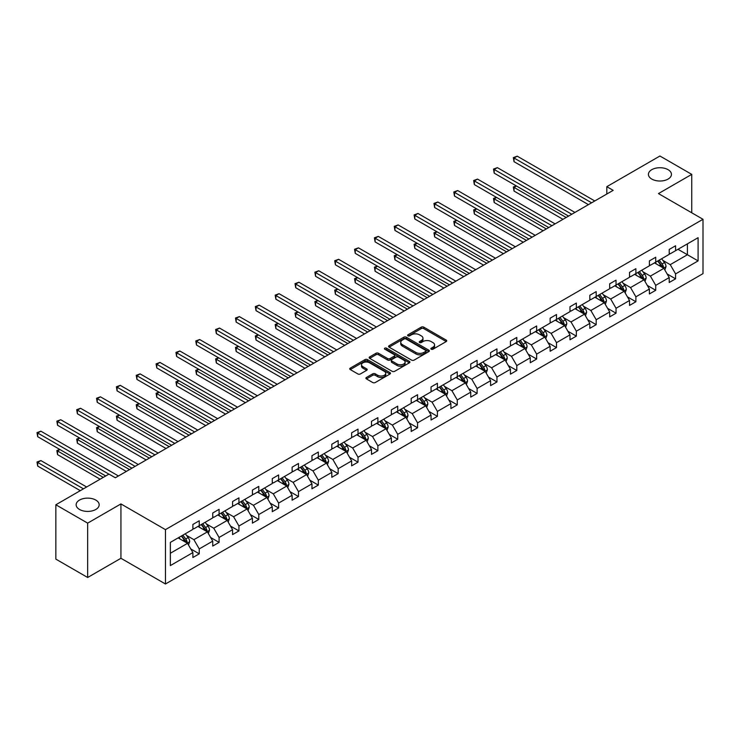 <?xml version="1.0" encoding="UTF-8"?>
<svg xmlns="http://www.w3.org/2000/svg" width="740" height="740" viewBox="0 0 740 740"><rect width="100%" height="100%" fill="white"/><g stroke="black" fill="none" stroke-linecap="round" stroke-linejoin="round"><path stroke-width="1.11" d="M95.802 500.074A11.516 6.651 0 0 0 83.259 498.63A11.516 6.651 0 0 0 76.146 504.773A11.516 6.651 0 0 0 79.522 509.471A11.516 6.651 0 0 0 92.065 510.915A11.516 6.651 0 0 0 99.178 504.773A11.516 6.651 0 0 0 95.802 500.074M668.072 169.673A11.516 6.651 0 0 0 655.529 168.23A11.516 6.651 0 0 0 648.416 174.372A11.516 6.651 0 0 0 651.792 179.071A11.516 6.651 0 0 0 664.344 180.514A11.516 6.651 0 0 0 671.448 174.372A11.516 6.651 0 0 0 668.072 169.673M431.217 349.215A1.24 0.712 0 0 0 432.965 349.215L446.229 341.556A1.767 1.018 0 0 0 446.747 340.835A1.767 1.018 0 0 0 446.229 340.113L423.752 327.136A1.767 1.018 0 0 0 421.254 327.136L407.99 334.795A1.24 0.712 0 0 0 407.62 335.303A1.24 0.712 0 0 0 407.99 335.803A1.24 0.712 0 0 0 409.738 335.803L411.449 334.813A5.652 3.265 0 0 1 419.441 334.813L421.319 335.895A5.652 3.265 0 0 1 422.975 338.199A5.652 3.265 0 0 1 421.319 340.511L419.599 341.501A1.24 0.712 0 0 0 419.238 342.01A1.24 0.712 0 0 0 419.599 342.509A1.24 0.712 0 0 0 421.347 342.509L423.067 341.519A5.652 3.265 0 0 1 431.059 341.519L432.928 342.601A5.652 3.265 0 0 1 434.584 344.905A5.652 3.265 0 0 1 432.928 347.217L431.217 348.207A1.24 0.712 0 0 0 430.856 348.707A1.24 0.712 0 0 0 431.217 349.215L431.217 348.207M366.43 377.465A1.767 1.018 0 0 0 365.911 378.177A1.767 1.018 0 0 0 366.43 378.899L372.738 382.543A1.767 1.018 0 0 0 375.236 382.543L389.971 374.033A1.767 1.018 0 0 0 390.489 373.312A1.767 1.018 0 0 0 389.971 372.59L367.493 359.612A1.767 1.018 0 0 0 364.996 359.612L350.261 368.122A1.767 1.018 0 0 0 349.743 368.844A1.767 1.018 0 0 0 350.261 369.565L357.873 373.959A1.767 1.018 0 0 0 360.371 373.959L366.679 370.324A1.767 1.018 0 0 0 367.197 369.602A1.767 1.018 0 0 0 366.679 368.881L362.905 366.698A4.727 2.729 0 0 1 361.518 364.774A4.727 2.729 0 0 1 364.432 362.249A4.727 2.729 0 0 1 369.584 362.841L384.384 371.388A4.727 2.729 0 0 1 385.762 373.312A4.727 2.729 0 0 1 382.848 375.837A4.727 2.729 0 0 1 377.705 375.245L375.236 373.82A1.767 1.018 0 0 0 372.738 373.82L366.43 377.465L366.43 378.899M120.935 503.921L87.662 523.134L55.852 504.773L55.852 559.126L87.662 577.487L120.935 558.284L165.464 583.99L165.464 529.637L120.935 503.921L120.935 558.284M691.743 212.787L691.743 174.372L658.471 193.584L703 219.29L165.464 529.637M691.743 174.372L659.932 156.011L606.818 186.674L606.818 194.019M55.852 504.773L108.974 474.099L115.338 477.772L613.173 190.347L606.818 186.674M411.579 360.121A1.767 1.018 0 0 0 414.076 360.121L428.812 351.611A1.767 1.018 0 0 0 429.329 350.889A1.767 1.018 0 0 0 428.812 350.168L406.334 337.19A1.767 1.018 0 0 0 403.837 337.19L389.092 345.7A1.767 1.018 0 0 0 388.583 346.422A1.767 1.018 0 0 0 389.092 347.143L411.579 360.121M385.281 349.483A1.24 0.712 0 0 1 386.539 349.659L386.539 348.189L409.387 361.379A1.767 1.018 0 0 1 409.904 362.101A1.767 1.018 0 0 1 409.387 362.822L394.651 371.332A1.767 1.018 0 0 1 392.154 371.332L369.676 358.354L369.676 356.911A1.767 1.018 0 0 0 369.158 357.633A1.767 1.018 0 0 0 369.676 358.354M369.676 356.911L375.985 353.267A1.767 1.018 0 0 1 378.482 353.267L387.594 358.53A1.767 1.018 0 0 0 390.1 358.53L394.281 356.116A1.767 1.018 0 0 0 394.799 355.394A1.767 1.018 0 0 0 394.281 354.673L384.791 349.197A1.24 0.712 0 0 1 384.43 348.688A1.24 0.712 0 0 1 385.189 348.031A1.24 0.712 0 0 1 386.539 348.189M87.662 523.134L87.662 577.487M170.357 542.383L192.881 529.377L192.881 524.457L199.245 520.784L199.245 525.705L212.732 517.917L212.732 512.996L219.086 509.324L219.086 514.245L232.573 506.456L232.573 501.535L238.937 497.863L238.937 502.784L252.423 495.005L252.423 490.084L258.787 486.402L258.787 491.332L272.274 483.544L272.274 478.623L278.629 474.951L278.629 479.872L292.115 472.083L292.115 467.162L298.479 463.49L298.479 468.411L311.966 460.622L311.966 455.701L318.329 452.029L318.329 456.95L331.816 449.161L331.816 444.24L338.171 440.568L338.171 445.489L351.657 437.71L351.657 432.789L358.021 429.117L358.021 434.038L371.508 426.249L371.508 421.328L377.872 417.656L377.872 422.577L391.358 414.789L391.358 409.868L397.713 406.195L397.713 411.116L411.2 403.328L411.2 398.407L417.564 394.735L417.564 399.656L431.05 391.867L431.05 386.946L437.414 383.274L437.414 388.195L450.901 380.416L450.901 375.495L457.255 371.822L457.255 376.743L470.742 368.955L470.742 364.034L477.106 360.361L477.106 365.282L490.592 357.494L490.592 352.573L496.956 348.901L496.956 353.822L510.443 346.033L510.443 341.112L516.798 337.44L516.798 342.361L530.284 334.572L530.284 329.651L536.648 325.979L536.648 330.9L550.135 323.121L550.135 318.2L556.499 314.528L556.499 319.449L569.985 311.66L569.985 306.739L576.349 303.067L576.349 307.988L589.826 300.2L589.826 295.279L596.19 291.606L596.19 296.527L609.677 288.739L609.677 283.818L616.041 280.146L616.041 285.067L629.527 277.278L629.527 272.357L635.891 268.685L635.891 273.606L649.378 265.827L649.378 260.906L655.732 257.233L655.732 262.154L669.219 254.366L669.219 249.445L675.583 245.773L675.583 250.694L698.098 237.688L698.098 260.906L675.583 273.902L675.583 278.823L669.219 282.495L669.219 277.574L655.732 285.363L655.732 290.284L649.378 293.956L649.378 289.035L635.891 296.823L635.891 301.744L629.527 305.417L629.527 300.496L616.041 308.284L616.041 313.205L609.677 316.877L609.677 311.956L596.19 319.736L596.19 324.657L589.826 328.329L589.826 323.408L576.349 331.196L576.349 336.117L569.985 339.789L569.985 334.868L556.499 342.657L556.499 347.578L550.135 351.25L550.135 346.329L536.648 354.118L536.648 359.039L530.284 362.711L530.284 357.79L516.798 365.579L516.798 370.5L510.443 374.172L510.443 369.251L496.956 377.03L496.956 381.951L490.592 385.623L490.592 380.702L477.106 388.491L477.106 393.412L470.742 397.084L470.742 392.163L457.255 399.952L457.255 404.873L450.901 408.545L450.901 403.624L437.414 411.412L437.414 416.333L431.05 420.006L431.05 415.085L417.564 422.873L417.564 427.794L411.2 431.466L411.2 426.545L397.713 434.325L397.713 439.246L391.358 442.918L391.358 437.997L377.872 445.785L377.872 450.706L371.508 454.379L371.508 449.457L358.021 457.246L358.021 462.167L351.657 465.839L351.657 460.918L338.171 468.707L338.171 473.628L331.816 477.3L331.816 472.379L318.329 480.168L318.329 485.089L311.966 488.761L311.966 483.84L298.479 491.619L298.479 496.54L292.115 500.212L292.115 495.291L278.629 503.08L278.629 508.001L272.274 511.673L272.274 506.752L258.787 514.541L258.787 519.462L252.423 523.134L252.423 518.213L238.937 526.001L238.937 530.922L232.573 534.595L232.573 529.673L219.086 537.462L219.086 542.383L212.732 546.055L212.732 541.134L199.245 548.913L199.245 553.835L192.881 557.507L192.881 552.586L170.357 565.591L170.357 542.383M165.464 583.99L703 273.643L703 219.29M197.969 526.436L207.385 531.875L193.899 539.663L186.536 535.409M193.899 539.663L199.245 548.913M207.385 531.875L212.732 541.134M192.881 528.203L193.899 528.785L199.245 525.705M217.819 514.985L227.236 520.414L213.749 528.203L206.377 523.948M213.749 528.203L219.086 537.462M227.236 520.414L232.573 529.673M212.732 516.742L213.749 517.334L219.086 514.245M237.66 503.524L247.077 508.954L233.59 516.742L226.227 512.496M233.59 516.742L238.937 526.001M247.077 508.954L252.423 518.213M232.573 505.281L233.59 505.873L238.937 502.784M257.511 492.063L266.927 497.502L253.441 505.281L246.078 501.036M253.441 505.281L258.787 514.541M266.927 497.502L272.274 506.752M252.423 493.83L253.441 494.413L258.787 491.332M277.361 480.602L286.778 486.041L273.291 493.83L265.928 489.575M273.291 493.83L278.629 503.08M286.778 486.041L292.115 495.291M272.274 482.369L273.291 482.952L278.629 479.872M297.203 469.142L306.619 474.58L293.132 482.369L285.769 478.114M293.132 482.369L298.479 491.619M306.619 474.58L311.966 483.84M292.115 470.908L293.132 471.491L298.479 468.411M317.053 457.69L326.47 463.12L312.983 470.908L305.62 466.653M312.983 470.908L318.329 480.168M326.47 463.12L331.816 472.379M311.966 459.447L312.983 460.039L318.329 456.95M336.904 446.229L346.32 451.659L332.834 459.447L325.471 455.202M332.834 459.447L338.171 468.707M346.32 451.659L351.657 460.918M331.816 447.987L332.834 448.579L338.171 445.489M356.745 434.769L366.161 440.207L352.675 447.987L345.312 443.741M352.675 447.987L358.021 457.246M366.161 440.207L371.508 449.457M351.657 436.535L352.675 437.118L358.021 434.038M376.595 423.308L386.012 428.747L372.525 436.535L365.162 432.28M372.525 436.535L377.872 445.785M386.012 428.747L391.358 437.997M371.508 425.075L372.525 425.657L377.872 422.577M396.446 411.847L405.862 417.286L392.376 425.075L385.013 420.82M392.376 425.075L397.713 434.325M405.862 417.286L411.2 426.545M391.358 413.614L392.376 414.197L397.713 411.116M416.296 400.396L425.704 405.825L412.217 413.614L404.854 409.359M412.217 413.614L417.564 422.873M425.704 405.825L431.05 415.085M411.2 402.153L412.217 402.745L417.564 399.656M436.138 388.935L445.554 394.365L432.068 402.153L424.704 397.907M432.068 402.153L437.414 411.412M445.554 394.365L450.901 403.624M431.05 390.692L432.068 391.284L437.414 388.195M455.988 377.474L465.404 382.913L451.918 390.692L444.555 386.447M451.918 390.692L457.255 399.952M465.404 382.913L470.742 392.163M450.901 379.241L451.918 379.824L457.255 376.743M475.839 366.013L485.246 371.452L471.759 379.241L464.396 374.986M471.759 379.241L477.106 388.491M485.246 371.452L490.592 380.702M470.742 367.78L471.759 368.363L477.106 365.282M495.68 354.553L505.096 359.992L491.61 367.78L484.247 363.525M491.61 367.78L496.956 377.03M505.096 359.992L510.443 369.251M490.592 356.319L491.61 356.911L496.956 353.822M515.53 343.101L524.947 348.531L511.46 356.319L504.097 352.064M511.46 356.319L516.798 365.579M524.947 348.531L530.284 357.79M510.443 344.858L511.46 345.45L516.798 342.361M535.381 331.64L544.788 337.07L531.302 344.858L523.938 340.613M531.302 344.858L536.648 354.118M544.788 337.07L550.135 346.329M530.284 333.398L531.302 333.99L536.648 330.9M555.222 320.18L564.639 325.618L551.152 333.398L543.789 329.152M551.152 333.398L556.499 342.657M564.639 325.618L569.985 334.868M550.135 321.946L551.152 322.529L556.499 319.449M575.073 308.719L584.489 314.158L571.002 321.946L563.64 317.691M571.002 321.946L576.349 331.196M584.489 314.158L589.826 323.408M569.985 310.486L571.002 311.068L576.349 307.988M594.923 297.258L604.33 302.697L590.853 310.486L583.481 306.231M590.853 310.486L596.19 319.736M604.33 302.697L609.677 311.956M589.826 299.025L590.853 299.617L596.19 296.527M614.764 285.807L624.181 291.236L610.694 299.025L603.331 294.77M610.694 299.025L616.041 308.284M624.181 291.236L629.527 300.496M609.677 287.564L610.694 288.156L616.041 285.067M634.615 274.346L644.031 279.776L630.545 287.564L623.182 283.318M630.545 287.564L635.891 296.823M644.031 279.776L649.378 289.035M629.527 276.103L630.545 276.695L635.891 273.606M654.465 262.885L663.882 268.324L650.395 276.103L643.023 271.858M650.395 276.103L655.732 285.363M663.882 268.324L669.219 277.574M649.378 264.652L650.395 265.235L655.732 262.154M677.997 249.297L687.414 254.736L670.237 264.652L662.874 260.397M670.237 264.652L675.583 273.902M698.098 260.906L687.414 254.736L687.414 243.858L698.098 237.688M669.219 253.191L670.237 253.774L675.583 250.694M170.357 553.252L187.535 543.336L178.118 537.897M187.535 543.336L192.881 552.586M667.119 273.939L675.583 278.823M647.278 285.4L655.732 290.284M627.428 296.86L635.891 301.744M607.577 308.321L616.041 313.205M587.736 319.772L596.19 324.657M567.885 331.233L576.349 336.117M548.035 342.694L556.499 347.578M528.193 354.155L536.648 359.039M508.343 365.615L516.798 370.5M488.493 377.067L496.956 381.951M468.642 388.528L477.106 393.412M448.801 399.989L457.255 404.873M428.95 411.449L437.414 416.333M409.1 422.91L417.564 427.794M389.259 434.361L397.713 439.246M369.408 445.822L377.872 450.706M349.558 457.283L358.021 462.167M329.716 468.744L338.171 473.628M309.866 480.204L318.329 485.089M290.015 491.656L298.479 496.54M270.174 503.117L278.629 508.001M250.324 514.577L258.787 519.462M230.473 526.038L238.937 530.922M210.632 537.499L219.086 542.383M190.781 548.951L199.245 553.835M431.707 349.391L432.928 348.679A5.652 3.265 0 0 0 434.584 346.375L434.584 344.905M422.975 338.199L422.975 339.669A5.652 3.265 0 0 1 421.319 341.982L420.089 342.685M446.229 340.113L446.229 341.556L423.752 328.606A1.767 1.018 0 0 0 421.254 328.606L408.48 335.979M428.784 351.63L406.334 338.661A1.767 1.018 0 0 0 403.837 338.661L389.12 347.153L389.092 345.7M425.685 351.398A1.24 0.712 0 0 0 426.046 350.889A1.24 0.712 0 0 0 425.685 350.39L405.955 338.994A1.24 0.712 0 0 0 404.207 338.994L402.394 340.039A5.652 3.265 0 0 0 400.738 342.352A5.652 3.265 0 0 0 402.394 344.655L415.88 352.443A5.652 3.265 0 0 0 423.872 352.443L425.685 351.398L425.685 352.869A1.24 0.712 0 0 0 426.046 352.36L426.046 350.889M400.738 342.352L400.738 343.813A5.652 3.265 0 0 0 402.394 346.126L402.394 344.655M425.685 352.869L423.872 353.914A5.652 3.265 0 0 1 415.88 353.914L402.394 346.126M369.704 358.364L375.985 354.738L375.985 353.267M394.799 355.394L394.799 356.865A1.767 1.018 0 0 1 394.281 357.587L390.1 360.001A1.767 1.018 0 0 1 387.594 360.001L378.482 354.738A1.767 1.018 0 0 0 375.985 354.738M386.539 349.659L409.368 362.841M397.056 363.997A4.727 2.729 0 0 0 402.209 364.589A4.727 2.729 0 0 0 405.122 362.064A4.727 2.729 0 0 0 403.735 360.139L398.527 357.124A1.767 1.018 0 0 0 396.029 357.124L391.849 359.548A1.767 1.018 0 0 0 391.331 360.26A1.767 1.018 0 0 0 391.849 360.981L397.056 363.997L397.056 365.468A4.727 2.729 0 0 0 402.209 366.06A4.727 2.729 0 0 0 405.122 363.534L405.122 362.064M391.331 360.26L391.331 361.731A1.767 1.018 0 0 0 391.849 362.452L391.849 360.981M397.056 365.468L391.849 362.452M385.762 373.312L385.762 374.782A4.727 2.729 0 0 1 382.848 377.308A4.727 2.729 0 0 1 377.705 376.716L375.236 375.291A1.767 1.018 0 0 0 372.738 375.291L366.457 378.917M361.518 364.774L361.518 366.235A4.727 2.729 0 0 0 362.905 368.168L362.905 366.698M366.679 368.881L366.679 370.324L362.905 368.168M389.943 374.052L367.493 361.083A1.767 1.018 0 0 0 364.996 361.083L350.279 369.575M664.844 269.998L666.019 266.613A4.764 2.756 -120 0 0 664.492 262.552L661.634 258.741M656.51 264.069L655.279 262.413M516.455 185.999L514.041 187.396L514.041 191.068L562.983 219.327M663.17 267.917L663.438 266.816A4.764 2.756 -120 0 0 662.078 263.949L659.22 260.138M658.027 260.832L661.172 265.022A2.433 1.406 60 0 1 661.606 265.762L663.438 266.816M657.693 261.017L660.552 264.837A4.764 2.756 60 0 1 661.736 267.085M514.041 191.068L513.338 186.989L566.165 217.486M513.338 186.989L516.178 185.842M591.612 202.797L514.041 158.018L517.223 156.177L594.793 200.965M588.429 204.638L514.041 161.69L514.041 158.018L513.338 157.611L517.223 156.177M514.041 161.69L513.338 157.611M644.993 281.459L646.168 278.074A4.764 2.756 -120 0 0 644.642 274.013L641.793 270.202M636.668 275.53L635.429 273.874M496.614 197.46L494.191 198.857L494.191 202.529L543.141 230.788M643.328 279.378L643.596 278.277A4.764 2.756 -120 0 0 642.227 275.41L639.369 271.599M638.176 272.283L641.321 276.483A2.433 1.406 60 0 1 641.765 277.223L643.596 278.277M637.843 272.477L640.701 276.288A4.764 2.756 60 0 1 641.885 278.545M494.191 202.529L493.497 198.45L546.314 228.947M493.497 198.45L496.327 197.293M625.152 292.911L626.317 289.534A4.764 2.756 -120 0 0 624.801 285.474L621.942 281.663M616.818 286.99L615.578 285.335M476.763 208.921L474.349 210.317L474.349 213.99L523.291 242.248M623.478 290.829L623.746 289.738A4.764 2.756 -120 0 0 622.377 286.87L619.528 283.059M618.326 283.744L621.471 287.943A2.433 1.406 60 0 1 621.915 288.683L623.746 289.738M617.993 283.938L620.851 287.749A4.764 2.756 60 0 1 622.044 290.006M474.349 213.99L473.646 209.91L526.473 240.407M473.646 209.91L476.486 208.754M571.761 214.258L494.191 169.469L497.373 167.638L574.943 212.426M568.579 216.099L494.191 173.142L494.191 169.469L493.497 169.072L497.373 167.638M494.191 173.142L493.497 169.072M551.92 225.719L474.349 180.93L477.531 179.099L555.102 223.878M548.738 227.55L474.349 184.602L474.349 180.93L473.646 180.532L477.531 179.099M474.349 184.602L473.646 180.532M605.302 304.371L606.467 300.995A4.764 2.756 -120 0 0 604.95 296.934L602.092 293.123M596.967 298.442L595.728 296.796M456.913 220.381L454.499 221.769L454.499 225.45L503.441 253.7M603.627 302.29L603.896 301.199A4.764 2.756 -120 0 0 602.536 298.331L599.678 294.52M598.484 295.204L601.629 299.404A2.433 1.406 60 0 1 602.064 300.144L603.896 301.199M598.151 295.399L601.01 299.21A4.764 2.756 60 0 1 602.193 301.457M454.499 225.45L453.796 221.371L506.623 251.868M453.796 221.371L456.636 220.215M532.069 237.179L454.499 192.391L457.681 190.55L535.251 235.339M528.887 239.011L454.499 196.063L454.499 192.391L453.796 191.984L457.681 190.55M454.499 196.063L453.796 191.984M585.451 315.832L586.626 312.456A4.764 2.756 -120 0 0 585.1 308.395L582.251 304.575M577.126 309.903L575.887 308.247M437.072 231.833L434.648 233.23L434.648 236.902L483.599 265.161M583.786 313.751L584.054 312.659A4.764 2.756 -120 0 0 582.685 309.792L579.827 305.971M578.634 306.665L581.779 310.865A2.433 1.406 60 0 1 582.223 311.596L584.054 312.659M578.301 306.86L581.159 310.671A4.764 2.756 60 0 1 582.343 312.918M434.648 236.902L433.954 232.832L486.772 263.329M433.954 232.832L436.785 231.676M512.219 248.631L434.648 203.852L437.83 202.011L515.401 246.799M509.037 250.471L434.648 207.524L434.648 203.852L433.954 203.445L437.83 202.011M434.648 207.524L433.954 203.445M565.61 327.293L566.775 323.907A4.764 2.756 -120 0 0 565.258 319.846L562.4 316.036M557.276 321.364L556.036 319.708M417.221 243.293L414.807 244.69L414.807 248.363L463.749 276.621M563.936 325.212L564.204 324.111A4.764 2.756 -120 0 0 562.835 321.243L559.986 317.432M558.783 318.126L561.928 322.316A2.433 1.406 60 0 1 562.372 323.056L564.204 324.111M558.45 318.311L561.309 322.131A4.764 2.756 60 0 1 562.502 324.379M414.807 248.363L414.104 244.283L466.931 274.781M414.104 244.283L416.944 243.136M492.377 260.091L414.807 215.312L417.98 213.472L495.55 258.26M489.196 261.932L414.807 218.985L414.807 215.312L414.104 214.905L417.98 213.472M414.807 218.985L414.104 214.905M545.759 338.754L546.925 335.368A4.764 2.756 -120 0 0 545.408 331.307L542.549 327.496M537.425 332.824L536.186 331.168M397.371 254.754L394.957 256.151L394.957 259.823L443.898 288.082M544.085 336.672L544.353 335.572A4.764 2.756 -120 0 0 542.994 332.704L540.135 328.893M538.942 329.578L542.087 333.777A2.433 1.406 60 0 1 542.522 334.517L544.353 335.572M538.609 329.772L541.467 333.583A4.764 2.756 60 0 1 542.651 335.84M394.957 259.823L394.254 255.744L447.08 286.241M394.254 255.744L397.093 254.588M472.527 271.552L394.957 226.764L398.139 224.932L475.709 269.712M469.345 273.393L394.957 230.436L394.957 226.764L394.254 226.366L398.139 224.932M394.957 230.436L394.254 226.366M525.909 350.205L527.084 346.829A4.764 2.756 -120 0 0 525.557 342.768L522.699 338.957M517.584 344.285L516.344 342.629M377.529 266.215L375.106 267.612L375.106 271.284L424.048 299.543M524.244 348.124L524.503 347.032A4.764 2.756 -120 0 0 523.143 344.165L520.285 340.354M519.091 341.038L522.237 345.238A2.433 1.406 60 0 1 522.68 345.978L524.503 347.032M518.759 341.233L521.617 345.043A4.764 2.756 60 0 1 522.801 347.3M375.106 271.284L374.412 267.205L427.23 297.702M374.412 267.205L377.243 266.048M452.677 283.013L375.106 238.225L378.288 236.393L455.858 281.172M449.495 284.845L375.106 241.897L375.106 238.225L374.412 237.827L378.288 236.393M375.106 241.897L374.412 237.827M506.068 361.666L507.233 358.289A4.764 2.756 -120 0 0 505.716 354.229L502.858 350.418M497.733 355.736L496.494 354.09M357.679 277.676L355.265 279.063L355.265 282.736L404.207 310.994M504.393 359.585L504.662 358.493A4.764 2.756 -120 0 0 503.293 355.625L500.434 351.815M499.241 352.499L502.386 356.699A2.433 1.406 60 0 1 502.83 357.429L504.662 358.493M498.908 352.693L501.766 356.504A4.764 2.756 60 0 1 502.96 358.752M355.265 282.736L354.562 278.666L407.389 309.163M354.562 278.666L357.401 277.509M432.835 294.474L355.265 249.685L358.438 247.845L436.008 292.633M429.653 296.305L355.265 253.357L355.265 249.685L354.562 249.278L358.438 247.845M355.265 253.357L354.562 249.278M486.217 373.127L487.382 369.75A4.764 2.756 -120 0 0 485.865 365.69L483.007 361.869M477.883 367.197L476.643 365.542M337.829 289.127L335.414 290.524L335.414 294.196L384.356 322.455M484.543 371.045L484.811 369.954A4.764 2.756 -120 0 0 483.451 367.086L480.593 363.266M479.4 363.96L482.545 368.159A2.433 1.406 60 0 1 482.98 368.89L484.811 369.954M479.067 364.154L481.925 367.965A4.764 2.756 60 0 1 483.109 370.213M335.414 294.196L334.711 290.126L387.538 320.624M334.711 290.126L337.551 288.97M412.985 305.925L335.414 261.146L338.596 259.305L416.167 304.094M409.803 307.766L335.414 264.818L335.414 261.146L334.711 260.739L338.596 259.305M335.414 264.818L334.711 260.739M466.367 384.587L467.541 381.202A4.764 2.756 -120 0 0 466.015 377.141L463.157 373.33M458.042 378.658L456.802 377.002M317.987 300.588L315.564 301.985L315.564 305.657L364.506 333.916M464.702 382.506L464.961 381.405A4.764 2.756 -120 0 0 463.601 378.538L460.743 374.727M459.549 375.421L462.694 379.611A2.433 1.406 60 0 1 463.138 380.351L464.961 381.405M459.216 375.606L462.075 379.426A4.764 2.756 60 0 1 463.259 381.674M315.564 305.657L314.87 301.578L367.688 332.075M314.87 301.578L317.7 300.431M393.134 317.386L315.564 272.607L318.746 270.766L396.316 315.555M389.952 319.227L315.564 276.279L315.564 272.607L314.87 272.2L318.746 270.766M315.564 276.279L314.87 272.2M446.525 396.039L447.691 392.663A4.764 2.756 -120 0 0 446.174 388.602L443.315 384.791M438.191 390.119L436.952 388.463M298.137 312.049L295.723 313.446L295.723 317.118L344.664 345.377M444.851 393.967L445.119 392.866A4.764 2.756 -120 0 0 443.75 389.999L440.892 386.188M439.699 386.872L442.844 391.072A2.433 1.406 60 0 1 443.288 391.812L445.119 392.866M439.366 387.066L442.224 390.877A4.764 2.756 60 0 1 443.417 393.134M295.723 317.118L295.019 313.039L347.846 343.536M295.019 313.039L297.859 311.882M373.293 328.847L295.723 284.058L298.895 282.227L376.466 327.006M370.111 330.688L295.723 287.731L295.723 284.058L295.019 283.661L298.895 282.227M295.723 287.731L295.019 283.661M426.675 407.5L427.84 404.123A4.764 2.756 -120 0 0 426.323 400.062L423.465 396.252M418.341 401.579L417.101 399.924M278.286 323.51L275.872 324.906L275.872 328.579L324.814 356.837M425 405.418L425.269 404.327A4.764 2.756 -120 0 0 423.909 401.459L421.051 397.648M419.858 398.333L422.993 402.532A2.433 1.406 60 0 1 423.437 403.272L425.269 404.327M419.525 398.527L422.374 402.338A4.764 2.756 60 0 1 423.567 404.595M275.872 328.579L275.169 324.499L327.996 354.996M275.169 324.499L278.009 323.343M353.443 340.308L275.872 295.519L279.054 293.688L356.625 338.467M350.261 342.139L275.872 299.191L275.872 295.519L275.169 295.121L279.054 293.688M275.872 299.191L275.169 295.121M406.824 418.96L407.999 415.584A4.764 2.756 -120 0 0 406.473 411.523L403.615 407.712M398.499 413.031L397.26 411.385M258.445 334.97L256.022 336.358L256.022 340.03L304.963 368.289M405.159 416.879L405.418 415.788A4.764 2.756 -120 0 0 404.059 412.92L401.2 409.1M400.007 409.793L403.152 413.993A2.433 1.406 60 0 1 403.587 414.724L405.418 415.788M399.674 409.988L402.532 413.799A4.764 2.756 60 0 1 403.716 416.046M256.022 340.03L255.319 335.96L308.145 366.457M255.319 335.96L258.158 334.804M333.592 351.768L256.022 306.98L259.204 305.139L336.774 349.928M330.41 353.6L256.022 310.652L256.022 306.98L255.319 306.573L259.204 305.139M256.022 310.652L255.319 306.573M386.983 430.421L388.149 427.045A4.764 2.756 -120 0 0 386.632 422.984L383.773 419.164M378.649 424.492L377.409 422.836M238.595 346.422L236.171 347.818L236.171 351.491L285.122 379.75M385.309 428.34L385.577 427.248A4.764 2.756 -120 0 0 384.208 424.381L381.35 420.561M380.157 421.254L383.302 425.454A2.433 1.406 60 0 1 383.746 426.185L385.577 427.248M379.824 421.449L382.682 425.26A4.764 2.756 60 0 1 383.875 427.507M236.171 351.491L235.477 347.421L288.304 377.918M235.477 347.421L238.317 346.264M313.742 363.22L236.171 318.44L239.353 316.6L316.924 361.388M310.569 365.061L236.171 322.113L236.171 318.44L235.477 318.034L239.353 316.6M236.171 322.113L235.477 318.034M367.132 441.882L368.298 438.496A4.764 2.756 -120 0 0 366.781 434.436L363.923 430.625M358.798 435.953L357.559 434.297M218.744 357.882L216.33 359.279L216.33 362.952L265.272 391.21M365.458 439.8L365.726 438.7A4.764 2.756 -120 0 0 364.358 435.832L361.509 432.021M360.315 432.715L363.451 436.905A2.433 1.406 60 0 1 363.895 437.645L365.726 438.7M359.982 432.9L362.831 436.72A4.764 2.756 60 0 1 364.025 438.968M216.33 362.952L215.627 358.872L268.454 389.37M215.627 358.872L218.467 357.725M293.9 374.68L216.33 329.901L219.512 328.061L297.082 372.849M290.718 376.521L216.33 333.574L216.33 329.901L215.627 329.494L219.512 328.061M216.33 333.574L215.627 329.494M347.282 453.333L348.457 449.957A4.764 2.756 -120 0 0 346.93 445.896L344.072 442.085M338.957 447.413L337.718 445.757M198.894 369.343L196.479 370.74L196.479 374.412L245.421 402.671M345.617 451.252L345.876 450.161A4.764 2.756 -120 0 0 344.516 447.293L341.658 443.482M340.465 444.167L343.61 448.366A2.433 1.406 60 0 1 344.045 449.106L345.876 450.161M340.132 444.361L342.99 448.172A4.764 2.756 60 0 1 344.174 450.429M196.479 374.412L195.776 370.333L248.603 400.83M195.776 370.333L198.616 369.177M274.05 386.141L196.479 341.353L199.661 339.521L277.232 384.3M270.868 387.982L196.479 345.025L196.479 341.353L195.776 340.955L199.661 339.521M196.479 345.025L195.776 340.955M327.432 464.794L328.606 461.418A4.764 2.756 -120 0 0 327.08 457.357L324.231 453.546M319.107 458.874L317.867 457.218M179.052 380.804L176.629 382.201L176.629 385.873L225.58 414.132M325.767 462.713L326.035 461.621A4.764 2.756 -120 0 0 324.666 458.754L321.808 454.943M320.614 455.627L323.759 459.827A2.433 1.406 60 0 1 324.203 460.567L326.035 461.621M320.281 455.822L323.139 459.632A4.764 2.756 60 0 1 324.333 461.889M176.629 385.873L175.935 381.794L228.762 412.291M175.935 381.794L178.775 380.638M254.199 397.602L176.629 352.814L179.811 350.982L257.381 395.761M251.026 399.434L176.629 356.486L176.629 352.814L175.935 352.416L179.811 350.982M176.629 356.486L175.935 352.416M307.59 476.255L308.756 472.879A4.764 2.756 -120 0 0 307.239 468.818L304.381 465.007M299.256 470.325L298.017 468.679M159.202 392.265L156.787 393.652L156.787 397.325L205.729 425.583M305.916 474.174L306.184 473.082A4.764 2.756 -120 0 0 304.815 470.214L301.966 466.394M300.773 467.088L303.909 471.288A2.433 1.406 60 0 1 304.353 472.018L306.184 473.082M300.44 467.282L303.289 471.093A4.764 2.756 60 0 1 304.482 473.341M156.787 397.325L156.085 393.255L208.911 423.752M156.085 393.255L158.924 392.098M234.358 409.063L156.787 364.274L159.97 362.434L237.54 407.222M231.176 410.894L156.787 367.947L156.787 364.274L156.085 363.867L159.97 362.434M156.787 367.947L156.085 363.867M287.74 487.716L288.914 484.339A4.764 2.756 -120 0 0 287.388 480.279L284.53 476.458M279.406 481.786L278.175 480.13M139.351 403.716L136.937 405.113L136.937 408.785L185.879 437.044M286.065 485.634L286.334 484.543A4.764 2.756 -120 0 0 284.974 481.675L282.116 477.855M280.923 478.549L284.068 482.748A2.433 1.406 60 0 1 284.502 483.479L286.334 484.543M280.589 478.743L283.448 482.554A4.764 2.756 60 0 1 284.632 484.802M136.937 408.785L136.234 404.715L189.061 435.213M136.234 404.715L139.074 403.559M214.508 420.514L136.937 375.735L140.119 373.894L217.69 418.683M211.326 422.355L136.937 379.407L136.937 375.735L136.234 375.328L140.119 373.894M136.937 379.407L136.234 375.328M267.889 499.176L269.064 495.791A4.764 2.756 -120 0 0 267.538 491.73L264.689 487.919M259.564 493.247L258.325 491.591M119.51 415.177L117.087 416.574L117.087 420.246L166.037 448.505M266.224 497.095L266.493 495.994A4.764 2.756 -120 0 0 265.124 493.127L262.265 489.316M261.072 490.01L264.217 494.2A2.433 1.406 60 0 1 264.661 494.94L266.493 495.994M260.739 490.195L263.597 494.015A4.764 2.756 60 0 1 264.781 496.263M117.087 420.246L116.393 416.167L169.21 446.664M116.393 416.167L119.223 415.02M194.657 431.975L117.087 387.196L120.269 385.355L197.839 430.144M191.484 433.816L117.087 390.868L117.087 387.196L116.393 386.789L120.269 385.355M117.087 390.868L116.393 386.789M248.048 510.628L249.214 507.252A4.764 2.756 -120 0 0 247.696 503.191L244.838 499.38M239.714 504.708L238.474 503.052M99.659 426.638L97.245 428.035L97.245 431.707L146.187 459.966M246.374 508.546L246.642 507.455A4.764 2.756 -120 0 0 245.273 504.588L242.424 500.776M241.221 501.461L244.367 505.661A2.433 1.406 60 0 1 244.811 506.401L246.642 507.455M240.898 501.655L243.747 505.466A4.764 2.756 60 0 1 244.94 507.723M97.245 431.707L96.542 427.628L149.369 458.125M96.542 427.628L99.382 426.471M174.816 443.436L97.245 398.647L100.427 396.816L177.998 441.595M171.634 445.276L97.245 402.32L97.245 398.647L96.542 398.25L100.427 396.816M97.245 402.32L96.542 398.25M228.197 522.088L229.372 518.712A4.764 2.756 -120 0 0 227.846 514.652L224.988 510.841M219.863 516.168L218.633 514.513M79.809 438.099L77.395 439.495L77.395 443.168L126.337 471.426M226.523 520.007L226.792 518.916A4.764 2.756 -120 0 0 225.432 516.048L222.574 512.237M221.38 512.922L224.525 517.121A2.433 1.406 60 0 1 224.96 517.861L226.792 518.916M221.047 513.116L223.906 516.927A4.764 2.756 60 0 1 225.09 519.184M77.395 443.168L76.692 439.088L129.519 469.586M76.692 439.088L79.532 437.932M154.965 454.897L77.395 410.108L80.577 408.276L158.147 453.056M151.783 456.728L77.395 413.78L77.395 410.108L76.692 409.701L80.577 408.276M77.395 413.78L76.692 409.701M208.347 533.549L209.522 530.173A4.764 2.756 -120 0 0 207.996 526.112L205.147 522.301M200.022 527.62L198.783 525.974M59.968 449.559L57.544 450.947L57.544 454.619L100.131 479.205M206.682 531.468L206.95 530.376A4.764 2.756 -120 0 0 205.581 527.509L202.723 523.689M201.53 524.383L204.675 528.582A2.433 1.406 60 0 1 205.119 529.313L206.95 530.376M201.197 524.577L204.055 528.388A4.764 2.756 60 0 1 205.239 530.635M57.544 454.619L56.851 450.549L103.313 477.374M56.851 450.549L59.681 449.393M135.115 466.357L57.544 421.569L60.726 419.728L138.297 464.517M131.933 468.189L57.544 425.241L57.544 421.569L56.851 421.162L60.726 419.728M57.544 425.241L56.851 421.162M188.506 545.01L189.671 541.634A4.764 2.756 -120 0 0 188.154 537.573L185.296 533.753M180.172 539.081L178.932 537.425M86.645 486.994L40.885 460.576L37.703 462.408L37.703 466.08L80.281 490.666M186.832 542.929L187.1 541.837A4.764 2.756 -120 0 0 185.731 538.961L182.882 535.149M181.679 535.843L184.824 540.043A2.433 1.406 60 0 1 185.268 540.774L187.1 541.837M181.356 536.038L184.204 539.849A4.764 2.756 60 0 1 185.398 542.096M37.703 466.08L37 462.01L83.463 488.835M37 462.01L40.885 460.576M108.909 474.137L37.703 433.029L40.885 431.189L118.456 475.977M105.728 475.977L37.703 436.702L37.703 433.029L37 432.623L40.885 431.189M37.703 436.702L37 432.623M432.928 348.679L432.928 347.217M419.599 342.509L419.599 341.501M421.319 341.982L421.319 340.511M407.99 335.803L407.99 334.795M421.254 328.606L421.254 327.136M423.752 328.606L423.752 327.136M403.837 338.661L403.837 337.19M406.334 338.661L406.334 337.19M428.812 351.611L428.812 350.168M415.88 353.914L415.88 352.443M423.872 353.914L423.872 352.443M378.482 354.738L378.482 353.267M387.594 360.001L387.594 358.53M390.1 360.001L390.1 358.53M394.281 357.587L394.281 356.116M409.387 362.822L409.387 361.379M372.738 375.291L372.738 373.82M375.236 375.291L375.236 373.82M377.705 376.716L377.705 375.245M350.261 369.565L350.261 368.122M364.996 361.083L364.996 359.612M367.493 361.083L367.493 359.612M389.971 374.033L389.971 372.59M663.53 268.121L665.982 266.705M662.078 263.949L664.492 262.552M659.192 265.614L660.552 264.837M643.689 279.581L646.131 278.166M642.227 275.41L644.642 274.013M639.341 277.075L640.701 276.288M623.838 291.042L626.29 289.627M622.377 286.87L624.801 285.474M619.5 288.535L620.851 287.749M603.988 302.503L606.439 301.088M602.536 298.331L604.95 296.934M599.65 299.996L601.01 299.21M584.147 313.954L586.589 312.548M582.685 309.792L585.1 308.395M579.799 311.447L581.159 310.671M564.296 325.415L566.748 324M562.835 321.243L565.258 319.846M559.958 322.908L561.309 322.131M544.446 336.876L546.897 335.461M542.994 332.704L545.408 331.307M540.107 334.369L541.467 333.583M524.605 348.337L527.047 346.921M523.143 344.165L525.557 342.768M520.257 345.83L521.617 345.043M504.754 359.797L507.205 358.382M503.293 355.625L505.716 354.229M500.416 357.291L501.766 356.504M484.904 371.249L487.355 369.843M483.451 367.086L485.865 365.69M480.565 368.742L481.925 367.965M465.062 382.71L467.504 381.294M463.601 378.538L466.015 377.141M460.715 380.203L462.075 379.426M445.212 394.17L447.663 392.755M443.75 389.999L446.174 388.602M440.874 391.664L442.224 390.877M425.361 405.631L427.812 404.216M423.909 401.459L426.323 400.062M421.023 403.124L422.374 402.338M405.52 417.092L407.962 415.677M404.059 412.92L406.473 411.523M401.173 414.585L402.532 413.799M385.67 428.543L388.121 427.137M384.208 424.381L386.632 422.984M381.331 426.036L382.682 425.26M365.819 440.004L368.27 438.589M364.358 435.832L366.781 434.436M361.481 437.497L362.831 436.72M345.969 451.465L348.42 450.05M344.516 447.293L346.93 445.896M341.63 448.958L342.99 448.172M326.127 462.925L328.579 461.51M324.666 458.754L327.08 457.357M321.78 460.419L323.139 459.632M306.277 474.386L308.728 472.971M304.815 470.214L307.239 468.818M301.939 471.88L303.289 471.093M286.426 485.838L288.877 484.432M284.974 481.675L287.388 480.279M282.088 483.331L283.448 482.554M266.585 497.299L269.036 495.883M265.124 493.127L267.538 491.73M262.238 494.792L263.597 494.015M246.735 508.759L249.186 507.344M245.273 504.588L247.696 503.191M242.396 506.252L243.747 505.466M226.884 520.22L229.335 518.805M225.432 516.048L227.846 514.652M222.546 517.713L223.906 516.927M207.043 531.681L209.485 530.265M205.581 527.509L207.996 526.112M202.695 529.174L204.055 528.388M187.192 543.132L189.644 541.726M185.731 538.961L188.154 537.573M182.854 540.626L184.204 539.849"/></g></svg>
